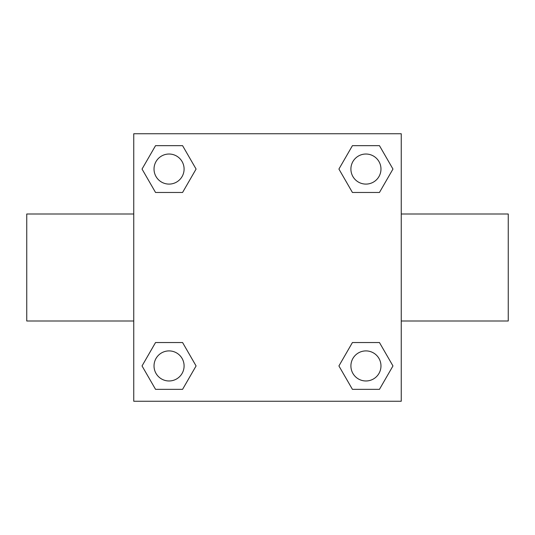 <?xml version="1.0" encoding="UTF-8"?>
<svg xmlns="http://www.w3.org/2000/svg" width="535" height="535" viewBox="0 0 535 535"><rect width="100%" height="100%" fill="white"/><g stroke="black" fill="none" stroke-linecap="round" stroke-linejoin="round"><path stroke-width="0.8" d="M182.575 192.466L155.545 192.466L142.036 169.06L155.545 145.654L182.575 145.654L196.084 169.06L182.575 192.466L155.545 192.466L173.373 192.466M173.373 342.534L182.575 342.534L196.084 365.94L182.575 389.346L155.545 389.346L142.036 365.94L155.545 342.534L182.575 342.534M361.627 192.466L352.425 192.466L338.916 169.06L352.425 145.654L379.455 145.654L392.964 169.06L379.455 192.466L352.425 192.466M352.425 342.534L379.455 342.534L392.964 365.94L379.455 389.346L352.425 389.346L338.916 365.94L352.425 342.534L379.455 342.534L361.627 342.534M401.25 321L508.25 321L508.25 214L401.25 214M133.75 214L26.75 214L26.75 321L133.75 321M133.75 133.75L401.25 133.75L401.25 401.25L133.75 401.25L133.75 133.75M379.455 389.346L352.425 389.346L379.455 389.346M380.973 365.94A15.034 15.034 0 0 0 358.423 352.919A15.034 15.034 0 0 0 358.423 378.961A15.034 15.034 0 0 0 380.973 365.94M182.575 389.346L155.545 389.346L182.575 389.346M184.093 365.94A15.034 15.034 0 0 0 161.543 352.919A15.034 15.034 0 0 0 161.543 378.961A15.034 15.034 0 0 0 184.093 365.94M352.425 145.654L379.455 145.654L352.425 145.654M380.973 169.06A15.034 15.034 0 0 0 358.423 156.039A15.034 15.034 0 0 0 358.423 182.081A15.034 15.034 0 0 0 380.973 169.06M155.545 145.654L182.575 145.654L155.545 145.654M184.093 169.06A15.034 15.034 0 0 0 161.543 156.039A15.034 15.034 0 0 0 161.543 182.081A15.034 15.034 0 0 0 184.093 169.06"/></g></svg>

